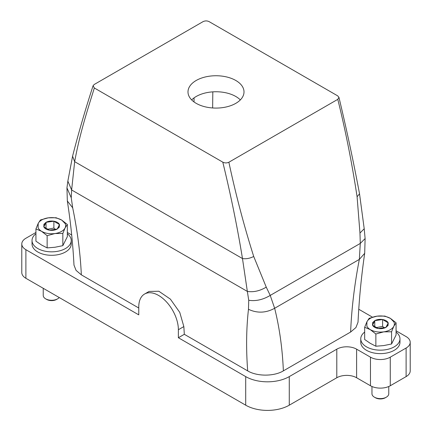 <?xml version="1.0" encoding="UTF-8"?>
<svg xmlns="http://www.w3.org/2000/svg" width="432" height="432" viewBox="0 0 432 432"><rect width="100%" height="100%" fill="white"/><g stroke="black" fill="none" stroke-linecap="round" stroke-linejoin="round"><path stroke-width="0.65" d="M242.876 87.361A28.004 16.168 180 0 1 244.004 91.913A28.004 16.168 180 0 1 219.985 107.919A28.004 16.168 180 0 1 189.124 96.466A28.004 16.168 180 0 1 187.996 91.913A28.004 16.168 180 0 1 212.015 75.908A28.004 16.168 180 0 1 242.876 87.361M35.932 232.465L25.888 238.264A14.002 8.084 0 0 0 21.789 243.983L21.789 272.565A14.002 8.084 0 0 0 25.888 278.284L245.705 405.189L245.705 376.607L178.373 337.732L178.373 329.729A28.004 16.168 -120 0 0 166.147 301.547A28.004 16.168 -120 0 0 144.569 294.041L149.083 291.438L158.857 291.249L170.381 299.122L179.761 312.39L183.843 326.576L184.313 334.303L247.687 370.888C246.04 349.164 246.299 328.633 248.47 309.296C257.207 313.384 265.934 313.043 274.649 308.281L359.343 259.389L364.694 253.319C361.352 276.253 359.122 299.214 358.02 322.196L355.946 327.526L350.622 332.041C351.578 308.659 354.488 284.44 359.343 259.389L360.288 243.421L359.964 233.042L357.091 196.787C352.08 163.588 345.643 131.107 337.792 99.344L338.942 97.335L337.651 95.839L209.207 21.681C207.198 20.693 205.173 20.666 203.126 21.6L94.208 84.483L93.085 85.73L94.349 87.993C86.335 113.513 79.493 135.238 74.66 161.665L71.631 189.972L71.253 197.797L66.944 187.871L67.856 181.132L71.631 189.972L247.342 291.416L242.482 258.557C237.314 226.903 230.753 194.767 222.793 162.151L94.349 87.993M248.47 309.296L248.74 300.272C255.771 301.358 262.931 299.743 270.221 295.418L266.252 287.145L253.714 256.468C244.053 225.958 235.769 194.54 228.874 162.232C226.838 163.166 224.813 163.139 222.793 162.151M247.687 370.888C257.018 376.553 274.126 376.499 283.37 370.867C282.415 348.592 279.504 327.731 274.649 308.281L270.221 295.418L360.288 243.421L365.116 238.572L364.214 228.76L359.527 193.795C353.479 161.568 346.615 129.416 338.942 97.335M248.74 300.272L247.342 291.416C253.53 292.372 259.837 290.952 266.252 287.145M138.769 308.005L81.34 274.849C80.352 253.492 77.468 231.147 72.689 207.808L71.253 197.797M81.34 274.849L76.054 270.367L73.985 265.086C72.884 243.74 70.67 222.372 67.333 200.983L72.689 207.808M144.569 294.041A28.004 16.168 -120 0 0 138.769 306.866L138.769 314.869L25.888 249.696A14.002 8.084 0 0 1 21.789 243.983M283.37 370.867L350.622 332.041M245.705 405.189A30.807 17.788 0 0 0 289.273 405.189L336.798 377.752A14.002 8.084 0 0 1 356.605 377.752L370.467 385.754A14.002 8.084 0 0 0 390.269 385.754L406.112 376.607A14.002 8.084 0 0 0 410.211 370.888L410.211 342.306A14.002 8.084 0 0 0 406.112 336.593L396.068 330.793M245.705 376.607A30.807 17.788 0 0 0 289.273 376.607L336.798 349.169A14.002 8.084 0 0 1 356.605 349.169L370.467 357.172A14.002 8.084 0 0 0 390.269 357.172L406.112 348.025A14.002 8.084 0 0 0 410.211 342.306M358.787 309.269L372.47 317.169M71.712 234.992L67.333 232.465M212.636 107.968L212.819 91.859M375.867 346.226L370.267 343.332L364.667 339.493L364.667 327.267L366.919 321.764L366.854 326.133A14.002 8.084 180 0 0 370.267 329.616L375.867 334.001L375.867 346.226L383.719 345.584L391.565 343.991L396.068 335.027L396.068 322.801L390.469 318.411L393.881 321.894A14.002 8.084 0 0 1 393.817 326.263L396.068 322.801M369.166 318.303L377.017 316.165L384.863 316.067L390.469 318.411C386.678 316.283 382.196 315.533 377.017 316.165A14.002 8.084 0 0 0 366.919 321.764L369.166 318.303M375.867 334.001L383.719 331.862L391.565 331.765L391.565 343.991M47.137 247.898L41.531 245.009L35.932 241.169L35.932 228.944L38.183 223.436L38.119 227.804A14.002 8.084 180 0 0 41.531 231.287L47.137 235.672L47.137 247.898L54.983 247.255L62.834 245.668L67.333 236.698L67.333 224.473L61.733 220.088L65.146 223.565A14.002 8.084 0 0 1 65.081 227.934L67.333 224.473M40.435 219.974L48.281 217.836L56.133 217.744L61.733 220.088C57.942 217.955 53.46 217.204 48.281 217.836A14.002 8.084 0 0 0 38.183 223.436L40.435 219.974M47.137 235.672L54.983 233.539L62.834 233.442L62.834 245.668M391.565 331.765L393.817 326.263A14.002 8.084 0 0 1 383.719 331.862C378.54 332.494 374.058 331.744 370.267 329.616L364.667 327.267M372.659 322.607L372.519 325.129C373.318 326.786 375.127 327.899 377.935 328.466L378.119 328.498C381.078 328.93 383.697 328.558 385.965 327.38L388.076 325.42L388.217 322.898C387.418 321.241 385.609 320.128 382.801 319.561L382.617 319.529C379.658 319.097 377.039 319.469 374.765 320.647L372.659 322.607A28.004 21.805 28.7 0 0 373.685 323.044L372.519 325.129L378.119 328.498L385.965 327.38L388.217 322.898L382.617 319.529L374.765 320.647L373.685 323.044M374.765 320.647L374.765 326.722M382.617 319.529L382.617 326.392L376.261 327.602M384.253 327.791L382.617 326.392M62.834 233.442L65.081 227.934A14.002 8.084 0 0 1 54.983 233.539C49.804 234.171 45.322 233.42 41.531 231.287L35.932 228.944M43.924 224.284L43.783 226.805C44.582 228.458 46.391 229.57 49.199 230.137L49.383 230.17C52.342 230.607 54.961 230.234 57.235 229.052L59.341 227.092L59.481 224.57C58.682 222.917 56.873 221.805 54.065 221.238L53.881 221.206C50.922 220.768 48.303 221.141 46.035 222.318L43.924 224.284A28.004 21.805 28.7 0 0 44.955 224.716L43.783 226.805L49.383 230.17L57.235 229.052L59.481 224.57L53.881 221.206L46.035 222.318L44.955 224.716M46.035 222.318L46.035 228.393M53.881 221.206L53.881 228.064L47.531 229.273M55.523 229.468L53.881 228.064M43.232 288.295L43.232 295.429A8.402 4.849 0 0 0 45.689 298.863L46.683 299.435A7.004 4.045 0 0 0 49.529 300.429A7.004 4.045 0 0 0 56.587 299.435L57.575 298.863A8.402 4.849 0 0 0 59.216 297.524M371.963 386.505L371.963 393.757A8.402 4.849 0 0 0 374.425 397.186L375.413 397.759A7.004 4.045 0 0 0 378.259 398.758A7.004 4.045 0 0 0 385.317 397.759L386.311 397.186A8.402 4.849 0 0 0 388.768 393.757L388.768 386.505M45.689 298.863A8.402 4.849 0 0 0 49.108 300.056A8.402 4.849 0 0 0 57.575 298.863M374.425 397.186A8.402 4.849 0 0 0 377.838 398.385A8.402 4.849 0 0 0 386.311 397.186M178.373 337.732L184.313 334.303M228.874 162.232L337.792 99.344M191.668 99.916A28.004 16.168 180 0 1 216 91.751A28.004 16.168 180 0 1 240.332 99.916M396.068 332.068A19.602 11.318 180 0 1 399.06 335.437A19.602 11.318 180 0 1 399.973 338.845A19.602 11.318 180 0 1 383.351 350.033A19.602 11.318 180 0 1 361.67 342.252A19.602 11.318 180 0 1 360.763 338.845A19.602 11.318 180 0 1 364.667 332.068M67.333 233.739A19.602 11.318 180 0 1 70.33 237.109A19.602 11.318 180 0 1 71.237 240.521A19.602 11.318 180 0 1 54.621 251.705A19.602 11.318 180 0 1 32.94 243.929A19.602 11.318 180 0 1 32.027 240.521A19.602 11.318 180 0 1 35.932 233.739M71.237 240.521L71.237 243.983A19.602 11.318 180 0 1 54.621 255.166A19.602 11.318 180 0 1 32.94 247.39A19.602 11.318 180 0 1 32.027 243.983L32.027 240.521M399.973 338.845L399.973 342.306A19.602 11.318 180 0 1 383.351 353.495A19.602 11.318 180 0 1 361.67 345.713A19.602 11.318 180 0 1 360.763 342.306L360.763 338.845M357.091 196.787L359.527 193.795M93.085 85.73C85.331 109.571 78.494 133.056 72.581 156.179L74.66 161.665L242.482 258.557C246.159 259.108 249.901 258.412 253.714 256.468M359.964 233.042L364.214 228.76M183.843 326.576L178.373 329.729M25.888 278.284L25.888 249.696M289.273 405.189L289.273 376.607M336.798 377.752L336.798 349.169M356.605 377.752L356.605 349.169M370.467 385.754L370.467 357.172M390.269 385.754L390.269 357.172M406.112 376.607L406.112 348.025M194.011 101.93L194.06 97.875M387.045 325.474A28.004 21.805 -151.3 0 0 388.076 325.42M58.315 227.151A28.004 21.805 -151.3 0 0 59.341 227.092M67.851 181.143L72.581 156.184M67.343 201.064L66.944 187.871M364.689 253.357L365.116 238.572"/></g></svg>
